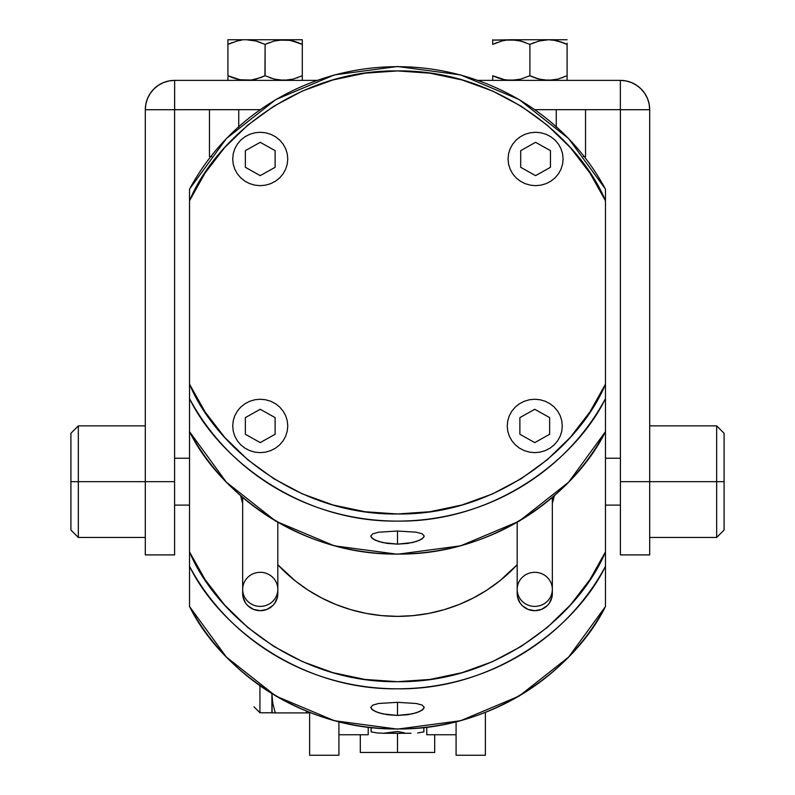 <?xml version="1.0" encoding="UTF-8"?>
<svg xmlns="http://www.w3.org/2000/svg" width="795" height="795" viewBox="0 0 795 795"><rect width="100%" height="100%" fill="white"/><g stroke="black" fill="none" stroke-linecap="round" stroke-linejoin="round"><path stroke-width="1.19" d="M259.945 712.578L259.945 685.827L259.945 712.777L253.973 706.805M272.138 712.747L271.9 693.697L271.9 712.777L275.299 712.906L272.814 703.525L271.9 693.936L272.814 703.525L275.299 712.906L274.205 712.886M485.377 755.25L485.377 712.529L485.377 755.25L456.082 755.25L456.082 721.9L456.082 755.25M307.317 712.886L306.224 712.906L306.721 711.366L306.224 712.906L309.623 712.777M306.224 712.906L275.299 712.906L306.224 712.906M272.814 712.847L272.128 712.807M309.394 712.807L308.708 712.847M338.918 755.25L338.918 721.9L338.918 755.25L309.623 755.25L309.623 712.529L309.623 755.25M426.796 727.336L426.796 734.709L426.796 727.336M368.204 734.709L368.204 727.336L368.204 734.749L338.918 734.749M189.528 458.238L174.592 458.238L189.528 458.238M174.592 505.103L189.528 505.103L174.592 505.103M620.408 458.238L605.472 458.238L620.408 458.238M605.472 505.103L620.408 505.103L605.472 505.103M641.108 88.97L644.755 93.413L641.108 88.97L636.656 85.323L631.578 82.61L626.072 80.941L620.348 80.374L620.348 109.66L534.856 109.66L620.348 109.66L620.348 80.374A29.345 29.345 0 0 1 649.704 109.72L649.704 554.9L620.408 554.9L649.704 554.9L649.704 481.671L716.663 481.671L620.408 481.671L620.408 554.9L620.408 481.671L649.704 481.671L649.704 109.72L620.408 109.72L620.408 481.671L620.408 109.72L649.704 109.72L649.137 103.996L647.468 98.491L649.137 103.996M78.337 481.671L70.904 481.671L70.904 530.027L70.904 481.671L78.337 481.671L78.337 537.47L78.337 481.671L145.296 481.671L78.337 481.671L78.337 425.872L78.337 481.671M724.096 530.027L724.096 481.671L724.096 530.027L716.663 537.47L716.663 481.671L716.663 537.47L649.704 537.47M724.096 481.671L716.663 481.671L724.096 481.671L724.096 433.305L724.096 481.671M649.704 425.872L716.663 425.872L716.663 481.671L716.663 425.872L724.096 433.305M70.904 433.305L70.904 481.671L70.904 433.305L78.337 425.872L145.296 425.872M497.213 42.503L492.701 44.401L492.701 39.75L492.701 44.401L501.854 41.012L506.534 40.078L501.854 41.012L492.701 44.401L501.794 41.032M517.923 40.376L511.294 39.75L492.701 40.078L516.054 40.078L520.745 41.012L529.897 44.401L520.805 41.032L511.294 39.75L567.093 39.75L548.5 39.75L539.05 41.012L548.5 39.75L511.294 39.75L506.495 40.078L516.104 40.078L523.498 41.837M561.926 42.254L567.093 44.401L557.941 41.012L553.26 40.078L560.783 41.857M562.602 42.503L553.3 40.078L548.5 39.75L555.049 40.366M567.093 43.169L567.014 44.361M538.99 41.032L529.897 44.401L539.05 41.012L529.897 44.401L529.897 75.724L534.409 77.622M534.409 42.503L529.897 44.401L529.897 75.724L520.805 79.093L511.294 80.374L520.805 79.093L529.897 75.724L539.05 79.102L529.748 75.793M543.691 40.078L539.05 41.012M492.701 80.374L492.701 75.724L497.203 77.622L492.701 75.724L492.701 76.956M520.775 79.102L511.294 80.374L506.514 80.047L516.084 80.047L506.514 80.047L501.814 79.102L492.701 75.724L504.785 79.768M567.093 79.093L567.093 75.724L558.001 79.093L548.5 80.374L553.28 80.047L548.5 80.374L543.71 80.047L553.28 80.047L548.5 80.374L539.05 79.102L548.5 80.374L553.3 80.037L558.001 79.093L567.093 75.724L567.093 80.047L567.093 77.622M561.926 77.87L562.582 77.622L561.926 77.87M535.055 77.86L529.897 75.724M541.425 79.659L534.429 77.632M497.879 77.87L499.012 78.258M504.149 79.639L510.768 80.365M492.701 44.401L492.701 42.503M553.26 40.078L555.655 40.485M520.775 41.022L518.37 40.465M525.386 42.503L524.74 42.264M504.726 79.758L506.495 80.037M536.059 78.208L538.99 79.093M566.438 76.022L567.093 75.724L567.093 44.401L567.093 75.724M516.054 40.078L520.745 41.012M520.745 79.102L511.294 80.374M492.701 41.022L492.701 40.078L492.701 41.022M506.534 40.078L501.854 41.012M539.05 79.102L543.74 80.047M232.398 42.503L227.907 44.401L227.907 39.75L246.5 39.75L256.01 41.032L265.103 44.401L274.255 41.012L283.706 39.75L227.907 39.75L227.907 44.401L237.059 41.012L241.74 40.078L237.059 41.012L227.907 44.401L237.039 41.022M297.787 42.503L302.299 44.401L302.299 39.75L283.706 39.75L288.505 40.078L297.121 42.254M269.614 42.503L265.103 44.401L255.95 41.012L246.5 39.75L302.299 39.75L302.219 44.361M301.643 76.022L302.299 75.724L302.299 44.401L290.851 40.485M260.591 42.503L259.945 42.264M264.944 75.793L265.103 44.401L274.235 41.022M278.896 40.078L277.008 40.396L278.896 40.078M227.907 42.493L227.907 75.724L232.408 77.622M227.907 80.374L227.907 76.956M239.931 79.758L227.907 75.724L237.059 79.102L227.907 75.724L227.907 44.401M245.973 80.365L251.29 80.047L239.981 79.768M234.217 78.258L241.74 80.047L251.309 80.037L241.72 80.047L246.5 80.374M271.254 78.208L269.614 77.622M260.571 77.632L251.309 80.037L255.98 79.102L265.103 75.724L260.601 77.622M255.95 79.102L251.26 80.047L255.98 79.102M302.299 80.047L302.299 75.724L293.206 79.093L283.706 80.374L288.466 80.047L278.946 80.047L274.255 79.102L265.103 75.724L274.255 79.102L283.706 80.374L293.206 79.093L302.299 75.724L302.299 80.047M290.861 79.639L283.706 80.374L290.811 79.649M297.121 77.87L297.767 77.632L297.121 77.87M302.299 75.724L302.299 43.169M295.988 41.857L293.166 41.022M290.255 40.366L278.946 40.078L274.255 41.012L265.103 44.401L265.103 75.724M256.01 41.032L258.703 41.837M237.059 41.012L241.7 40.078M302.299 79.102L302.299 77.622M276.63 79.659L274.225 79.102M270.26 77.86L269.634 77.632M274.255 79.102L283.706 80.374L278.916 80.047M233.074 77.87L232.438 77.632M239.345 79.639L241.74 80.047M288.466 40.078L293.146 41.012M251.26 40.078L255.95 41.012M278.946 40.078L274.255 41.012M153.892 88.97L158.344 85.323L153.892 88.97L150.245 93.413L147.532 98.491L145.863 103.996L145.296 109.72L145.296 554.9L174.592 554.9L174.592 481.671L145.296 481.671L174.592 481.671L174.592 109.72L260.144 109.66L174.652 109.66L174.652 80.374L174.592 109.72L145.296 109.72A29.345 29.345 0 0 1 174.652 80.374L168.928 80.941L163.422 82.61L168.928 80.941M620.348 80.374L478.093 80.374L620.348 80.374M316.907 80.374L174.652 80.374L316.907 80.374M158.344 85.323L163.422 82.61L158.344 85.323M145.296 554.89L145.296 109.72L174.592 109.72L174.592 554.89M644.755 93.413L647.468 98.491L644.755 93.413M556.927 127.24L556.261 127.24M238.739 127.24L238.073 127.24M556.261 109.66L556.261 126.644L556.261 109.66M238.739 126.644L238.739 109.66L238.739 126.644M210.755 156.536L209.453 156.536L209.453 109.66L209.453 156.536L211.679 156.536M583.321 156.536L585.547 156.536L585.547 109.66M584.245 156.536L585.547 156.536L585.547 127.24M397.5 733.278L397.5 752.448L434.696 752.458L397.5 752.458L397.5 733.278M397.5 752.458L360.304 752.458L397.5 752.448M423.735 537.43L419.74 540.202L412.366 542.578L397.5 544.138L397.5 531.03L378.589 532.213L372.795 533.813L370.758 536.098L372.795 533.813L378.589 532.213L397.5 531.03L397.5 544.138L387.254 543.422L378.559 541.465L372.785 538.821L370.758 536.049M423.735 708.723L419.74 711.495L412.366 713.87L397.5 715.43L397.5 702.323L378.589 703.495L372.795 705.105L370.758 707.391L372.795 705.105L378.589 703.495L397.5 702.323L397.5 715.43L387.254 714.715L378.559 712.757L372.785 710.114L370.758 707.341M242.664 589.353L242.664 593.656A17.579 17.043 0 0 0 260.233 610.689A17.579 17.043 0 0 0 277.813 593.656L277.813 589.353A17.579 17.043 180 0 1 260.233 606.396A17.579 17.043 180 0 1 242.664 589.353A17.579 17.043 0 0 0 260.233 606.396A17.579 17.043 0 0 0 277.813 589.353L277.813 522.345L277.813 589.353A17.579 17.043 0 0 0 260.233 572.311A17.579 17.043 0 0 0 242.664 589.353L242.664 497.531L242.664 589.353A17.579 17.043 180 0 1 260.233 572.311A17.579 17.043 180 0 1 277.813 589.353L277.475 596.975L274.851 603.117L272.665 605.701L266.961 609.397L260.233 610.689L253.516 609.397L247.811 605.701L245.625 603.117L243.002 596.975L242.664 589.353M517.187 589.353L517.187 593.656A17.579 17.043 0 0 0 534.767 610.689A17.579 17.043 0 0 0 552.336 593.656L552.336 589.353A17.579 17.043 180 0 1 534.767 606.396A17.579 17.043 180 0 1 517.187 589.353A17.579 17.043 0 0 0 534.767 606.396A17.579 17.043 0 0 0 552.336 589.353L552.336 497.531L552.336 589.353A17.579 17.043 0 0 0 534.767 572.311A17.579 17.043 0 0 0 517.187 589.353L517.187 522.345L517.187 589.353A17.579 17.043 180 0 1 534.767 572.311A17.579 17.043 180 0 1 552.336 589.353L551.998 596.975L549.375 603.117L547.189 605.701L541.484 609.397L534.767 610.689L528.039 609.397L522.335 605.701L520.149 603.117L517.525 596.975L517.187 589.353M240.647 495.792A161.107 156.208 0 0 0 242.664 503.305L240.647 495.792M277.813 564.728A161.107 156.208 0 0 0 517.187 564.728L499.707 580.916L487.007 590.049L473.442 597.929L459.152 604.478L444.266 609.646L428.932 613.372L413.291 615.618L397.5 616.373L381.709 615.618L366.068 613.372L350.734 609.646L335.848 604.478L321.558 597.929L307.993 590.049L295.293 580.916L277.813 564.728M552.336 503.305A161.107 156.208 0 0 0 554.354 495.792L552.336 503.305M189.528 189.369L189.528 398.593C218.436 458.139 299.417 522.355 397.5 521.103C495.583 522.355 576.564 458.139 605.472 398.593L605.472 384.184C580.32 444.962 499.419 515.269 397.5 513.987C295.581 515.269 214.68 444.962 189.528 384.184L205.13 411.979L224.657 437.339L247.722 459.739L273.838 478.729L302.468 493.914L333.045 504.994L364.945 511.722L397.5 513.987L430.055 511.722L461.955 504.994L492.532 493.914L521.162 478.729L547.278 459.739L570.343 437.339L589.87 411.979L605.472 384.184L605.472 200.738L589.87 172.932L570.343 147.572L547.278 125.173L521.162 106.182L492.532 90.998L461.955 79.927L430.055 73.19L397.5 70.924L364.945 73.19L333.045 79.927L302.468 90.998L273.838 106.182L247.722 125.173L224.657 147.572L205.13 172.932L189.528 200.738C214.68 139.95 295.581 69.652 397.5 70.924C499.419 69.652 580.32 139.95 605.472 200.738L605.472 189.19A234.336 227.211 180 0 0 397.5 66.681A234.336 227.211 180 0 0 189.528 189.19L189.528 551.889L205.13 579.684L224.657 605.045L247.722 627.454L273.838 646.434L302.468 661.629L333.045 672.699L364.945 679.437L397.5 681.693L430.055 679.437L461.955 672.699L492.532 661.629L521.162 646.434L547.278 627.454L570.343 605.045L589.87 579.684L605.472 551.889L605.472 398.593A234.336 227.211 180 0 1 397.5 521.103A234.336 227.211 180 0 1 189.528 398.593L189.528 431.556A234.336 227.211 0 0 0 397.5 554.065A234.336 227.211 0 0 0 605.472 431.556C576.564 491.111 495.583 555.327 397.5 554.065C299.417 555.327 218.436 491.111 189.528 431.556L189.528 421.906M605.472 421.887L605.472 189.369M605.472 427.273L605.472 420.018L605.472 427.273M189.528 431.556L189.528 606.436A234.336 227.211 0 0 0 397.5 728.945A234.336 227.211 0 0 0 605.472 606.436L605.472 566.298A234.336 227.211 180 0 1 397.5 688.808A234.336 227.211 180 0 1 189.528 566.298L189.528 596.777M424.242 707.341L422.205 705.105L416.411 703.505L397.5 702.323L416.411 703.505L422.205 705.105L424.242 707.391L422.205 710.124L416.411 712.767L407.746 714.715L397.5 715.43L382.614 713.86L375.25 711.485L371.265 708.723M605.472 606.506L605.472 431.645L568.644 482.177L519.155 521.202L460.663 545.827L397.5 554.244L334.337 545.827L275.845 521.202L226.356 482.177L189.528 431.645M605.472 368.443L605.472 357.074M189.528 357.074L189.528 366.555M605.472 397.033L605.472 409.524M189.528 411.442L189.528 397.033M189.528 551.889L189.528 566.298C218.436 625.844 299.417 690.07 397.5 688.808C495.583 690.07 576.564 625.844 605.472 566.298L605.472 551.889C580.32 612.677 499.419 682.975 397.5 681.693C295.581 682.975 214.68 612.677 189.528 551.889M189.528 606.436L189.528 606.436C218.436 665.981 299.417 730.207 397.5 728.945C495.583 730.207 576.564 665.981 605.472 606.436L605.472 606.436M605.472 594.889L605.472 606.257M260.233 452.643L265.609 452.126L270.777 450.606L275.537 448.142L279.711 444.822L283.129 440.778L285.673 436.157L287.243 431.148L287.77 425.941L287.243 420.734L285.673 415.725L283.129 411.114L279.711 407.06L275.537 403.741L270.777 401.276L265.609 399.756L260.233 399.249L254.867 399.756L249.7 401.276L244.939 403.741L240.766 407.06L237.347 411.114L234.793 415.725L233.233 420.734L232.706 425.941L233.233 431.148L234.793 436.157L237.347 440.778L240.766 444.822L244.939 448.142L249.7 450.606L254.867 452.126L260.233 452.643L254.867 452.126L249.7 450.606L244.939 448.142L240.766 444.822L237.347 440.778L234.793 436.157L233.233 431.148L232.706 425.941L233.233 420.734L234.793 415.725L237.347 411.114L240.766 407.06L244.939 403.741L249.7 401.276L254.867 399.756L260.233 399.249L265.609 399.756L270.777 401.276L275.537 403.741L279.711 407.06L283.129 411.114L285.673 415.725L287.243 420.734L287.77 425.941L287.243 431.148L285.673 436.157L283.129 440.778L279.711 444.822L275.537 448.142L270.777 450.606L265.609 452.126L260.233 452.643M260.233 442.606L245.357 434.269L245.357 417.614L260.233 409.286L275.12 417.614L275.12 434.269L260.233 442.606L275.12 434.269L275.12 417.614L260.233 409.286L245.357 417.614L245.357 434.269L260.233 442.606M535.582 185.672L540.948 185.155L546.115 183.635L550.875 181.171L555.049 177.851L558.468 173.807L561.012 169.186L562.582 164.177L563.108 158.97L562.582 153.763L561.012 148.754L558.468 144.143L555.049 140.089L550.875 136.77L546.115 134.305L540.948 132.785L535.582 132.278L530.205 132.785L525.038 134.305L520.278 136.77L516.104 140.089L512.686 144.143L510.142 148.754L508.571 153.763L508.045 158.97L508.571 164.177L510.142 169.186L512.686 173.807L516.104 177.851L520.278 181.171L525.038 183.635L530.205 185.155L535.582 185.672L530.205 185.155L525.038 183.635L520.278 181.171L516.104 177.851L512.686 173.807L510.142 169.186L508.571 164.177L508.045 158.97L508.571 153.763L510.142 148.754L512.686 144.143L516.104 140.089L520.278 136.77L525.038 134.305L530.205 132.785L535.582 132.278L540.948 132.785L546.115 134.305L550.875 136.77L555.049 140.089L558.468 144.143L561.012 148.754L562.582 153.763L563.108 158.97L562.582 164.177L561.012 169.186L558.468 173.807L555.049 177.851L550.875 181.171L546.115 183.635L540.948 185.155L535.582 185.672M535.582 175.635L520.695 167.298L520.695 150.643L535.582 142.315L550.458 150.643L550.458 167.298L535.582 175.635L550.458 167.298L550.458 150.643L535.582 142.315L520.695 150.643L520.695 167.298L535.582 175.635M534.767 452.643L540.133 452.126L545.3 450.606L550.061 448.142L554.234 444.822L557.653 440.778L560.207 436.157L561.767 431.148L562.294 425.941L561.767 420.734L560.207 415.725L557.653 411.114L554.234 407.06L550.061 403.741L545.3 401.276L540.133 399.756L534.767 399.249L529.391 399.756L524.223 401.276L519.463 403.741L515.289 407.06L511.871 411.114L509.327 415.725L507.757 420.734L507.23 425.941L507.757 431.148L509.327 436.157L511.871 440.778L515.289 444.822L519.463 448.142L524.223 450.606L529.391 452.126L534.767 452.643L529.391 452.126L524.223 450.606L519.463 448.142L515.289 444.822L511.871 440.778L509.327 436.157L507.757 431.148L507.23 425.941L507.757 420.734L509.327 415.725L511.871 411.114L515.289 407.06L519.463 403.741L524.223 401.276L529.391 399.756L534.767 399.249L540.133 399.756L545.3 401.276L550.061 403.741L554.234 407.06L557.653 411.114L560.207 415.725L561.767 420.734L562.294 425.941L561.767 431.148L560.207 436.157L557.653 440.778L554.234 444.822L550.061 448.142L545.3 450.606L540.133 452.126L534.767 452.643M534.767 442.606L519.88 434.269L519.88 417.614L534.767 409.286L549.643 417.614L549.643 434.269L534.767 442.606L549.643 434.269L549.643 417.614L534.767 409.286L519.88 417.614L519.88 434.269L534.767 442.606M424.242 536.049L422.205 533.813L416.411 532.213L397.5 531.03L416.411 532.213L422.205 533.813L424.242 536.098L422.205 538.831L416.411 541.475L407.746 543.422L397.5 544.138L382.614 542.568L375.25 540.193L371.265 537.43M189.528 234.654L189.528 222.163M605.472 222.163L605.472 234.674M260.233 185.672L254.867 185.155L249.7 183.635L244.939 181.171L240.766 177.851L237.347 173.807L234.793 169.186L233.233 164.177L232.706 158.97L233.233 153.763L234.793 148.754L237.347 144.143L240.766 140.089L244.939 136.77L249.7 134.305L254.867 132.785L260.233 132.278L265.609 132.785L270.777 134.305L275.537 136.77L279.711 140.089L283.129 144.143L285.673 148.754L287.243 153.763L287.77 158.97L287.243 164.177L285.673 169.186L283.129 173.807L279.711 177.851L275.537 181.171L270.777 183.635L265.609 185.155L260.233 185.672L254.867 185.155L249.7 183.635L244.939 181.171L240.766 177.851L237.347 173.807L234.793 169.186L233.233 164.177L232.706 158.97L233.233 153.763L234.793 148.754L237.347 144.143L240.766 140.089L244.939 136.77L249.7 134.305L254.867 132.785L260.233 132.278L265.609 132.785L270.777 134.305L275.537 136.77L279.711 140.089L283.129 144.143L285.673 148.754L287.243 153.763L287.77 158.97L287.243 164.177L285.673 169.186L283.129 173.807L279.711 177.851L275.537 181.171L270.777 183.635L265.609 185.155L260.233 185.672M275.12 167.298L275.12 150.643L260.233 142.315L245.357 150.643L245.357 167.298L260.233 175.635L275.12 167.298L275.12 150.643L260.233 142.315L245.357 150.643L245.357 167.298L260.233 175.635L275.12 167.298M423.864 731.877L423.864 727.683L423.864 731.877L417.594 732.97L423.864 731.877M411.045 733.278L383.17 733.278L397.5 731.499L404.317 732.781L397.5 731.499L383.955 733.278L377.406 732.97L383.955 733.278M371.136 731.877L377.406 732.97L371.136 731.877L371.136 727.683L371.136 731.877M271.9 712.777L259.945 712.777M456.082 734.749L426.796 734.749M145.296 537.47L78.337 537.47L70.904 530.027M434.696 734.749L434.696 752.458M360.304 734.749L360.304 752.458M189.528 606.515L226.356 657.058L275.845 696.082L334.337 720.707L397.5 729.124L460.663 720.707L519.155 696.082L568.644 657.058L605.472 606.515M189.528 189.111L226.356 138.569L275.845 99.544L334.337 74.919L397.5 66.502L460.663 74.919L519.155 99.544L568.644 138.569L605.472 189.111"/></g></svg>
